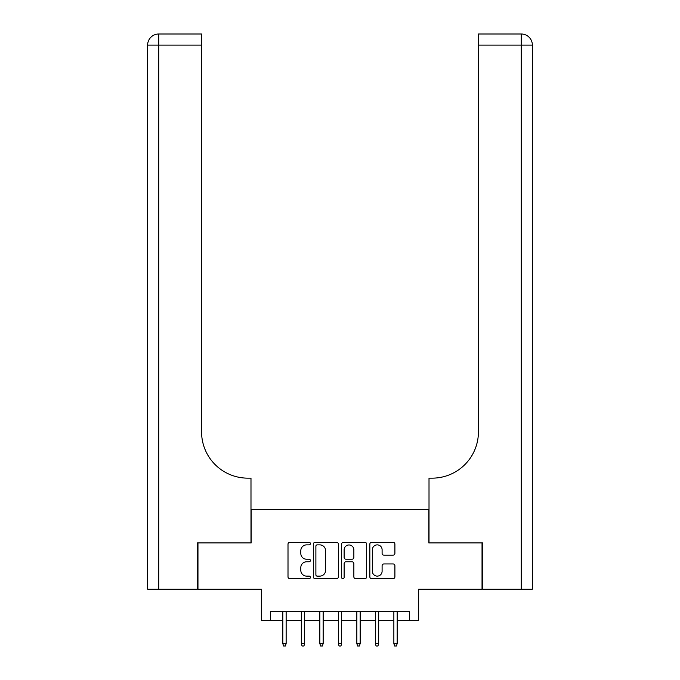 <?xml version="1.0" encoding="UTF-8"?>
<svg xmlns="http://www.w3.org/2000/svg" width="680" height="680" viewBox="0 0 680 680"><rect width="100%" height="100%" fill="white"/><g stroke="black" fill="none" stroke-linecap="round" stroke-linejoin="round"><path stroke-width="1.02" d="M310.394 543.609A1.275 1.275 0 0 0 309.12 542.334L289.816 542.334A1.819 1.819 0 0 0 288.005 544.153L288.005 576.852A1.819 1.819 0 0 0 289.816 578.663L309.12 578.663A1.275 1.275 0 0 0 310.394 577.396A1.275 1.275 0 0 0 309.12 576.121L306.62 576.121A5.814 5.814 0 0 1 300.806 570.308L300.806 567.587A5.814 5.814 0 0 1 306.62 561.774L309.12 561.774A1.275 1.275 0 0 0 310.394 560.498A1.275 1.275 0 0 0 309.12 559.232L306.62 559.232A5.814 5.814 0 0 1 300.806 553.418L300.806 550.689A5.814 5.814 0 0 1 306.62 544.875L309.12 544.875A1.275 1.275 0 0 0 310.394 543.609M393.091 555.144A1.819 1.819 0 0 0 394.901 553.325L394.901 544.153A1.819 1.819 0 0 0 393.091 542.334L371.654 542.334A1.819 1.819 0 0 0 369.835 544.153L369.835 576.852A1.819 1.819 0 0 0 371.654 578.663L393.091 578.663A1.819 1.819 0 0 0 394.901 576.852L394.901 565.769A1.819 1.819 0 0 0 393.091 563.95L383.911 563.95A1.819 1.819 0 0 0 382.1 565.769L382.1 571.268A4.862 4.862 0 0 1 377.238 576.121A4.862 4.862 0 0 1 372.376 571.268L372.376 549.737A4.862 4.862 0 0 1 377.238 544.875A4.862 4.862 0 0 1 382.1 549.737L382.1 553.325A1.819 1.819 0 0 0 383.911 555.144L393.091 555.144M270.606 620.644L270.606 611.396L409.394 611.396L409.394 620.644L418.65 620.644L418.65 589.186L482.035 589.186L482.035 542.92L428.833 542.92L428.833 509.609L251.167 509.609L251.167 542.92L197.965 542.92L197.965 589.186L261.35 589.186L261.35 620.644L282.812 620.644M338.411 544.153A1.819 1.819 0 0 0 336.591 542.334L315.163 542.334A1.819 1.819 0 0 0 313.344 544.153L313.344 576.852A1.819 1.819 0 0 0 315.163 578.663L336.591 578.663A1.819 1.819 0 0 0 338.411 576.852L338.411 544.153M343.409 542.334L364.837 542.334A1.819 1.819 0 0 1 366.656 544.153L366.656 576.852A1.819 1.819 0 0 1 364.837 578.663L355.666 578.663A1.819 1.819 0 0 1 353.855 576.852L353.855 563.592A1.819 1.819 0 0 0 352.036 561.774L345.95 561.774A1.819 1.819 0 0 0 344.131 563.592L344.131 577.396A1.275 1.275 0 0 1 342.865 578.663A1.275 1.275 0 0 1 341.589 577.396L341.589 544.153A1.819 1.819 0 0 1 343.409 542.334M286.144 620.644L301.325 620.644M304.657 620.644L319.829 620.644M323.161 620.644L338.334 620.644M341.666 620.644L356.839 620.644M360.171 620.644L375.343 620.644M378.675 620.644L393.856 620.644M397.188 620.644L409.394 620.644M317.161 544.875A1.275 1.275 0 0 0 315.885 546.15L315.885 574.855A1.275 1.275 0 0 0 317.161 576.121L319.796 576.121A5.814 5.814 0 0 0 325.601 570.308L325.601 550.689A5.814 5.814 0 0 0 319.796 544.875L317.161 544.875M353.855 549.831A4.862 4.862 0 0 0 348.993 544.969A4.862 4.862 0 0 0 344.131 549.831L344.131 557.413A1.819 1.819 0 0 0 345.95 559.232L352.036 559.232A1.819 1.819 0 0 0 353.855 557.413L353.855 549.831M282.812 643.594L283.56 646L285.404 646L286.144 643.594L282.812 643.594L282.812 611.396M286.144 643.594L286.144 611.396M197.412 542.92L250.988 542.92L250.988 478.15L247.843 478.15A46.265 46.265 0 0 1 201.577 431.885L201.577 45.101L158.729 45.101L158.729 589.186L197.412 589.186L197.412 542.92M158.729 589.186L147.628 589.186L147.628 45.101A11.101 11.101 0 0 1 158.729 34L201.577 34L201.577 45.101M247.843 478.15A46.265 46.265 0 0 1 201.577 431.885M521.271 589.186L521.271 45.101L532.372 45.101A11.101 11.101 0 0 0 521.271 34A11.101 11.101 0 0 1 532.372 45.101A11.101 11.101 0 0 0 521.271 34A11.101 11.101 0 0 1 532.372 45.101L532.372 589.186L482.587 589.186L482.587 542.92L429.012 542.92L429.012 478.15L432.157 478.15A46.265 46.265 0 0 0 478.423 431.885L478.423 34L521.271 34L478.423 34M432.157 478.15A46.265 46.265 0 0 0 478.423 431.885M301.325 643.594L302.065 646L303.909 646L304.657 643.594L301.325 643.594L301.325 611.396M304.657 643.594L304.657 611.396M319.829 643.594L320.569 646L322.422 646L323.161 643.594L319.829 643.594L319.829 611.396M323.161 643.594L323.161 611.396M338.334 643.594L339.074 646L340.926 646L341.666 643.594L338.334 643.594L338.334 611.396M341.666 643.594L341.666 611.396M356.839 643.594L357.578 646L359.431 646L360.171 643.594L356.839 643.594L356.839 611.396M360.171 643.594L360.171 611.396M375.343 643.594L376.091 646L377.935 646L378.675 643.594L375.343 643.594L375.343 611.396M378.675 643.594L378.675 611.396M393.856 643.594L394.596 646L396.44 646L397.188 643.594L393.856 643.594L393.856 611.396M397.188 643.594L397.188 611.396M147.628 45.101L158.729 45.101L158.729 34M521.271 34L521.271 45.101L478.423 45.101"/></g></svg>
